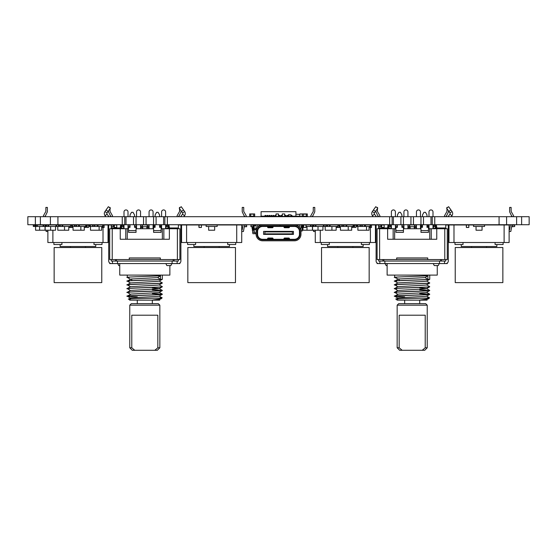 <?xml version="1.0" encoding="UTF-8"?>
<svg xmlns="http://www.w3.org/2000/svg" width="557" height="557" viewBox="0 0 557 557"><rect width="100%" height="100%" fill="white"/><g stroke="black" fill="none" stroke-linecap="round" stroke-linejoin="round"><path stroke-width="0.84" d="M142.87 227.374L142.87 226.72L142.773 227.472L140.545 227.472L142.773 227.472M128.528 227.472L128.013 227.472L128.528 227.472M134.536 224.965L136.507 224.965L136.507 227.374L136.047 227.472L136.409 227.472M134.536 226.72L136.507 226.72L136.507 227.374M149.067 227.472L146.832 227.472L149.067 227.472M149.067 226.72L146.735 226.72L146.832 227.472M146.735 226.72L146.735 227.374M130.025 224.965L128.013 224.965M130.025 226.72L128.013 226.72M142.87 224.965L140.545 224.965M142.87 226.72L140.545 226.72M149.067 224.965L146.735 224.965M395.4 216.694L395.4 211.932A2.005 2.005 0 0 0 393.395 209.926A2.005 2.005 0 0 0 391.39 211.932L391.39 216.694M391.39 224.715L391.39 228.725M395.4 228.725L395.4 224.715M407.933 216.694L407.933 211.932A2.005 2.005 0 0 0 405.928 209.926A2.005 2.005 0 0 0 403.922 211.932L403.922 216.694M403.922 224.715L403.922 228.725M407.933 228.725L407.933 224.715M420.465 216.694L420.465 211.932A2.005 2.005 0 0 0 418.46 209.926A2.005 2.005 0 0 0 416.455 211.932L416.455 216.694M416.455 224.715L416.455 228.725M420.465 228.725L420.465 224.715M432.998 216.694L432.998 211.932A2.005 2.005 0 0 0 430.993 209.926A2.005 2.005 0 0 0 428.987 211.932L428.987 216.694M428.987 224.715L428.987 228.725M432.998 228.725L432.998 224.715M441.52 259.555L441.52 261.059L382.868 261.059L382.868 259.555M445.781 259.555L445.732 261.059L440.517 261.059L440.517 259.555L383.87 259.555L383.87 261.059L378.663 261.059L378.607 259.555M448.288 224.715L448.288 261.01A2.555 2.555 0 0 1 445.732 263.565L378.663 263.565A2.555 2.555 0 0 1 376.1 261.01L376.1 224.715M378.607 228.725L378.607 224.715M450.961 209.996L448.907 211.43L446.603 208.144L448.657 206.71L452.04 211.535A3.509 3.509 0 0 1 451.929 215.712L451.163 216.694M448.907 211.43L449.986 212.976A1.003 1.003 0 0 1 449.959 214.167L447.981 216.694M445.781 224.715L445.781 228.725M376.414 216.694L374.436 214.167A1.003 1.003 0 0 1 374.408 212.976L375.488 211.43L373.434 209.996L372.354 211.535L374.408 212.976M439.515 263.565L439.515 261.059L384.873 261.059L384.873 263.565M448.288 224.965L445.781 224.965M379.86 263.565L379.86 261.059M444.528 263.565L444.528 261.059M378.607 226.72L380.981 226.72L380.981 224.965L376.1 224.965M372.354 211.535A3.509 3.509 0 0 0 372.466 215.712L373.232 216.694M373.434 209.996L375.738 206.71L377.785 208.144L375.488 211.43M378.607 227.987A2.757 2.757 0 0 1 378.857 227.973L389.782 227.973L389.782 228.725M434.613 228.725L434.613 227.973L445.53 227.973A2.757 2.757 0 0 1 445.781 227.987M431.243 228.725L436.758 228.725L436.758 239.252L431.243 239.252L431.243 228.725L428.493 228.725M436.758 239.252L387.63 239.252L393.145 239.252L393.145 228.725L395.923 228.725M403.442 228.725L420.974 228.725M387.63 239.252L387.63 228.725L393.145 228.725M397.413 224.715L397.413 227.347L395.923 227.347L395.923 232.36L403.442 232.36L403.442 227.347L401.924 227.347L401.924 224.715M397.413 216.694L397.413 214.911L398.916 212.308L400.42 212.308L401.924 214.911L401.924 216.694M422.478 224.715L422.478 227.347L420.974 227.347L420.974 232.36L428.493 232.36L428.493 227.347L426.989 227.347L426.989 224.715M422.478 216.694L422.478 214.918L423.981 212.308L425.485 212.308L426.989 214.918L426.989 216.694M396.654 258.051L427.734 258.051M387.129 263.565L387.129 275.095L437.259 275.095L437.259 265.571M427.024 300.16L419.149 300.16L428.66 298.705L429.544 297.821L426.544 296.08M427.595 297.654C430.206 297.772 430.206 297.898 427.588 298.016C418.857 298.406 387.192 298.796 397.872 299.213M394.718 296.129L396.48 296.352C385.444 295.725 418.815 295.099 427.908 294.472L429.712 294.34L426.544 296.171L425.082 296.401L398.561 297.814L396.041 299.012L397.155 300.16L419.149 300.16M429.739 275.095L429.739 279.259L427.908 279.537C418.815 280.164 385.444 280.791 396.48 281.417M396.48 281.313C385.444 280.686 418.815 280.06 427.908 279.433L425.082 277.602L398.561 279.015L394.648 281.034L397.851 283.012M425.082 277.602L427.908 275.778C418.815 276.404 385.444 277.031 396.48 277.658M394.648 275.095L394.683 277.421L399.16 279.468M429.712 294.34L427.908 294.576C418.815 295.203 385.444 295.83 396.48 296.456L404.674 296.86M396.48 292.592C385.444 291.965 418.815 291.339 427.908 290.712L429.712 290.58L426.544 292.411L425.082 292.641L398.561 294.054L394.683 296.032L396.48 296.456M429.712 290.58L427.908 290.817C418.815 291.443 385.444 292.07 396.48 292.697M396.48 288.832C385.444 288.206 418.815 287.579 427.908 286.952L429.712 286.82L426.544 288.651L425.082 288.881L397.851 290.441L394.648 292.314L397.851 294.291M429.712 286.82L427.908 287.057C418.815 287.684 385.444 288.31 396.48 288.937M396.48 285.073C385.444 284.446 418.815 283.819 427.908 283.193L429.712 283.06L426.544 284.892L425.082 285.121L397.851 286.681L394.648 288.554L397.851 290.531M429.712 283.06L427.908 283.297C418.815 283.924 385.444 284.55 396.48 285.177M429.712 279.301L426.544 281.132L425.082 281.362L397.851 282.921L394.648 284.794L397.851 286.771M419.713 293.63L429.677 294.249M429.739 294.193L419.713 293.518M419.713 289.87L429.677 290.489M429.739 290.434L426.544 288.561L419.713 287.997M429.739 286.674L426.544 284.892M429.739 282.914L426.544 281.041M427.908 275.778L427.908 279.433M425.082 300.16L428.66 298.705M439.264 263.565L438.262 265.571L434.251 265.571L433.249 263.565M387.129 265.571L386.126 265.571L385.124 263.565M387.63 228.725L377.103 228.725L377.103 259.555L396.654 259.555L396.654 257.954L397.155 258.051M396.654 257.954L427.734 257.954L427.734 259.555L447.285 259.555L447.285 228.725L436.758 228.725M378.663 263.565L377.103 263.565L377.103 263.043M445.732 263.565L447.285 263.565L447.285 263.043M427.734 257.954L427.233 258.051M397.155 305.173L398.659 303.669L425.729 303.669L427.233 305.173L397.155 305.173L397.155 347.784L399.661 350.29L422.22 350.29L425.221 347.784L425.221 315.199L399.174 315.199L399.174 347.784L397.155 347.784M427.233 305.173L427.233 347.784L425.221 347.784M427.233 347.784L424.726 350.29L422.22 350.29M399.174 347.784L402.168 350.29M404.674 300.16L404.674 303.669M419.713 300.16L419.713 303.669M181.129 229.978L180.9 228.697L181.129 229.978L180.9 228.697L181.129 229.978L181.575 229.978M178.637 216.116L178.741 216.694L181.074 211.827L181.074 210.804M244.662 216.116L244.558 216.694L242.232 211.827L242.232 207.42L243.736 207.42L243.736 211.43L246.243 215.844L246.09 216.694M242.177 229.978L243.124 224.715L242.177 229.978L243.124 224.715L242.177 229.978L241.731 229.978M313.925 224.965L313.953 226.469L312.804 226.469L312.804 224.965L312.512 226.469L312.512 224.965L313.661 224.965L313.661 226.469L313.661 224.965L315.387 224.965L315.387 226.469L313.953 226.469M312.338 216.116L312.442 216.694L314.768 211.827L314.768 207.42L313.264 207.42L313.264 211.43L310.757 215.844L310.91 216.694M378.363 216.116L378.259 216.694L375.926 211.827L375.926 210.804M375.871 229.978L376.1 228.697L375.871 229.978L376.1 228.697L375.871 229.978L375.425 229.978M448.517 229.978L448.288 228.697L448.517 229.978L448.288 228.697L448.517 229.978L448.97 229.978M446.032 216.116L446.136 216.694L448.469 211.827L448.469 210.804M512.057 216.116L511.953 216.694L509.627 211.827L509.627 207.42L511.131 207.42L511.131 211.43L513.638 215.844L513.484 216.694M509.571 229.978L510.511 224.715L509.571 229.978L510.511 224.715L509.571 229.978L509.126 229.978M46.53 224.965L46.558 226.469L45.409 226.469L45.409 224.965L45.117 226.469L45.117 224.965L46.273 224.965L46.273 226.469L46.273 224.965L47.993 224.965L47.993 226.469L46.558 226.469M44.943 216.116L45.047 216.694L47.373 211.827L47.373 207.42L45.869 207.42L45.869 211.43L43.362 215.844L43.516 216.694M110.968 216.116L110.864 216.694L108.531 211.827L108.531 210.804M108.483 229.978L108.712 228.697L108.483 229.978L108.712 228.697L108.483 229.978L108.03 229.978M401.924 224.965L403.902 224.965L403.902 226.72L401.924 226.72M397.413 224.965L395.4 224.965M397.413 226.72L395.4 226.72M416.455 224.965L414.13 224.965M416.455 226.72L414.13 226.72L414.227 227.472L416.455 227.472L414.227 227.472M388.661 225.07L388.883 227.973M388.758 224.965L390.944 224.965L390.944 228.725M387.561 227.973L387.957 225.467L388.883 225.467M390.944 225.467L391.39 225.467M432.998 225.467L433.45 225.467M435.504 225.467L436.047 227.973M388.549 225.467L388.347 227.973M388.883 225.968L390.944 225.968M435.846 225.467L436.437 225.467L436.834 227.973M433.45 228.725L433.45 224.965L435.504 224.965L435.504 227.973M428.987 224.965L427.087 224.965L427.087 227.347M403.672 227.472L403.672 228.725M422.478 224.965L420.716 224.965L420.716 228.725M407.989 227.472L407.989 228.725M416.406 227.472L416.406 228.725M410.043 227.472L410.043 228.725M414.352 227.472L414.352 228.725M433.45 225.968L435.504 225.968M427.087 225.968L428.987 225.968M420.716 225.968L422.478 225.968M410.265 227.374L410.265 226.72L410.168 227.472L407.933 227.472L410.168 227.472M395.923 227.472L395.4 227.472L395.923 227.472M403.902 227.374L403.902 226.72L403.442 227.472L403.797 227.472M414.13 226.72L414.13 227.374M121.266 225.139L121.496 227.973M121.266 225.07L121.266 225.467L121.37 224.965L123.55 224.965L123.55 228.725M120.166 227.973L120.563 225.467L121.496 225.467M123.55 225.467L124.002 225.467M165.61 225.467L166.056 225.467M168.117 225.467L168.653 227.973M121.154 225.467L120.953 227.973M121.496 225.968L123.55 225.968M168.451 225.467L169.043 225.467L169.439 227.973M166.056 228.725L166.056 224.965L168.117 224.965L168.117 227.973M161.6 224.965L159.692 224.965L159.692 227.347M136.284 227.472L136.284 228.725M155.09 224.965L153.328 224.965L153.328 228.725M140.594 227.472L140.594 228.725M149.011 227.472L149.011 228.725M142.648 227.472L142.648 228.725M146.957 227.472L146.957 228.725M166.056 225.968L168.117 225.968M159.692 225.968L161.6 225.968M153.328 225.968L155.09 225.968M128.013 216.694L128.013 211.932A2.005 2.005 0 0 0 126.007 209.926A2.005 2.005 0 0 0 124.002 211.932L124.002 216.694M124.002 224.715L124.002 228.725M128.013 228.725L128.013 224.715M140.545 216.694L140.545 211.932A2.005 2.005 0 0 0 138.54 209.926A2.005 2.005 0 0 0 136.535 211.932L136.535 216.694M136.535 224.715L136.535 228.725M140.545 228.725L140.545 224.715M153.078 216.694L153.078 211.932A2.005 2.005 0 0 0 151.072 209.926A2.005 2.005 0 0 0 149.067 211.932L149.067 216.694M149.067 224.715L149.067 228.725M153.078 228.725L153.078 224.715M165.61 216.694L165.61 211.932A2.005 2.005 0 0 0 163.605 209.926A2.005 2.005 0 0 0 161.6 211.932L161.6 216.694M161.6 224.715L161.6 228.725M165.61 228.725L165.61 224.715M174.132 259.555L174.132 261.059L115.48 261.059L115.48 259.555M178.393 259.555L178.337 261.059L173.13 261.059L173.13 259.555L116.483 259.555L116.483 261.059L111.268 261.059L111.219 259.555M180.9 224.715L180.9 261.01A2.555 2.555 0 0 1 178.337 263.565L111.268 263.565A2.555 2.555 0 0 1 108.712 261.01L108.712 224.715M111.219 228.725L111.219 224.715M183.566 209.996L181.512 211.43L179.215 208.144L181.262 206.71L184.645 211.535A3.509 3.509 0 0 1 184.534 215.712L183.768 216.694M181.512 211.43L182.592 212.976A1.003 1.003 0 0 1 182.564 214.167L180.586 216.694M178.393 224.715L178.393 228.725M109.019 216.694L107.041 214.167A1.003 1.003 0 0 1 107.014 212.976L108.093 211.43L106.039 209.996L104.96 211.535L107.014 212.976M172.127 263.565L172.127 261.059L117.485 261.059L117.485 263.565M180.9 224.965L178.393 224.965M112.472 263.565L112.472 261.059M177.14 263.565L177.14 261.059M111.219 226.72L113.586 226.72L113.586 224.965L108.712 224.965M104.96 211.535A3.509 3.509 0 0 0 105.071 215.712L105.837 216.694M106.039 209.996L108.343 206.71L110.397 208.144L108.093 211.43M111.219 227.987A2.757 2.757 0 0 1 111.47 227.973L122.387 227.973L122.387 228.725M167.218 228.725L167.218 227.973L178.143 227.973A2.757 2.757 0 0 1 178.393 227.987M163.855 228.725L169.37 228.725L169.37 239.252L163.855 239.252L163.855 228.725L161.105 228.725M169.37 239.252L120.242 239.252L125.757 239.252L125.757 228.725L128.528 228.725M136.047 228.725L153.586 228.725M120.242 239.252L120.242 228.725L125.757 228.725M130.025 224.715L130.025 227.347L128.528 227.347L128.528 232.36L136.047 232.36L136.047 227.347L134.536 227.347L134.536 224.715M130.025 216.694L130.025 214.911L131.529 212.308L133.032 212.308L134.536 214.911L134.536 216.694M155.09 224.715L155.09 227.347L153.586 227.347L153.586 232.36L161.105 232.36L161.105 227.347L159.601 227.347L159.601 224.715M155.09 216.694L155.09 214.918L156.594 212.308L158.097 212.308L159.601 214.918L159.601 216.694M129.266 258.051L160.346 258.051M119.741 263.565L119.741 275.095L169.871 275.095L169.871 265.571M159.629 300.16L151.762 300.16L161.265 298.705L162.15 297.821L159.149 296.08M160.2 297.654C162.818 297.772 162.811 297.898 160.193 298.016C151.462 298.406 119.797 298.796 130.484 299.213M127.323 296.129L129.092 296.352C118.049 295.725 151.42 295.099 160.52 294.472L162.317 294.34L159.149 296.171L157.687 296.401L131.174 297.814L128.646 299.012L129.767 300.16L151.762 300.16M162.352 275.095L162.352 279.259L160.52 279.537C151.42 280.164 118.049 280.791 129.092 281.417M129.092 281.313C118.049 280.686 151.42 280.06 160.52 279.433L157.687 277.602L131.174 279.015L127.261 281.034L130.456 283.012M157.687 277.602L160.52 275.778C151.42 276.404 118.049 277.031 129.092 277.658M127.261 275.095L127.288 277.421L130.456 279.252L131.772 279.468M162.317 294.34L160.52 294.576C151.42 295.203 118.049 295.83 129.092 296.456L137.287 296.86M129.092 292.592C118.049 291.965 151.42 291.339 160.52 290.712L162.317 290.58L159.149 292.411L157.687 292.641L131.174 294.054L127.288 296.032L129.092 296.456M162.317 290.58L160.52 290.817C151.42 291.443 118.049 292.07 129.092 292.697M129.092 288.832C118.049 288.206 151.42 287.579 160.52 286.952L162.317 286.82L159.149 288.651L157.687 288.881L130.456 290.441L127.261 292.314L130.456 294.291M162.317 286.82L160.52 287.057C151.42 287.684 118.049 288.31 129.092 288.937M129.092 285.073C118.049 284.446 151.42 283.819 160.52 283.193L162.317 283.06L159.149 284.892L157.687 285.121L130.456 286.681L127.261 288.554L130.456 290.531M162.317 283.06L160.52 283.297C151.42 283.924 118.049 284.55 129.092 285.177M162.317 279.301L159.149 281.132L157.687 281.362L130.456 282.921L127.261 284.794L130.456 286.771M152.326 293.63L162.282 294.249M162.352 294.193L152.326 293.518M152.326 289.87L162.282 290.489M162.352 290.434L159.149 288.561L152.326 287.997M162.352 286.674L159.149 284.892M162.352 282.914L159.149 281.041M160.52 275.778L160.52 279.433M157.687 300.16L161.265 298.705M171.876 263.565L170.874 265.571L166.863 265.571L165.861 263.565M119.741 265.571L118.738 265.571L117.736 263.565M120.242 228.725L109.715 228.725L109.715 259.555L129.266 259.555L129.266 257.954L129.767 258.051M129.266 257.954L160.346 257.954L160.346 259.555L179.897 259.555L179.897 228.725L169.37 228.725M111.268 263.565L109.715 263.565L109.715 263.043M178.337 263.565L179.897 263.565L179.897 263.043M160.346 257.954L159.845 258.051M129.767 305.173L131.271 303.669L158.341 303.669L159.845 305.173L129.767 305.173L129.767 347.784L132.274 350.29L154.832 350.29L157.826 347.784L157.826 315.199L131.779 315.199L131.779 347.784L129.767 347.784M159.845 305.173L159.845 347.784L157.826 347.784M159.845 347.784L157.339 350.29L154.832 350.29M131.779 347.784L134.78 350.29M137.287 300.16L137.287 303.669M152.326 300.16L152.326 303.669M410.265 224.965L407.933 224.965M410.265 226.72L407.933 226.72M256.095 233.717L252.899 233.717L252.314 228.955M253.811 230.208L252.279 230.208M252.641 232.234L254.096 232.234M253.435 225.446L255.155 225.446M267.882 224.944L269.275 224.715M275.29 224.715L276.794 224.715M257.71 224.944L280.004 224.965L280.004 226.469L262.612 226.469A5.013 5.013 0 0 0 257.599 231.482L257.606 231.232M255.155 225.467L255.155 224.944L256.095 224.944M381.761 224.965L381.761 227.472L384.163 227.374L384.065 224.965L381.761 224.965L384.065 224.965M381.656 225.07L381.656 227.374M384.163 225.07L384.163 227.374M381.761 227.472L384.065 227.472M114.366 224.965L114.366 227.472L116.768 227.374L116.671 224.965L114.366 224.965L116.671 224.965M114.262 225.07L114.262 227.374M116.768 225.07L116.768 227.374M114.366 227.472L116.671 227.472M291.687 231.385L292.94 231.385M292.94 234.393L291.687 234.393M265.369 231.385L264.115 231.385M264.115 234.393L265.369 234.393M272.888 231.385L271.635 231.385M271.635 234.393L272.888 234.393M275.395 231.385L274.141 231.385M274.141 234.393L275.395 234.393M277.901 231.385L276.648 231.385M276.648 234.393L277.901 234.393M280.408 231.385L279.154 231.385M279.154 234.393L280.408 234.393M282.914 231.385L281.661 231.385M281.661 234.393L282.914 234.393M285.421 231.385L284.167 231.385M284.167 234.393L285.421 234.393M267.471 224.965L268.223 224.965M272.436 224.965L276.996 224.965M280.004 224.965L284.613 224.965M288.825 224.965L289.577 224.965M300.961 224.715L300.961 231.482A6.517 6.517 0 0 0 294.444 224.965L299.457 224.965M256.095 234.017L256.095 234.288A6.517 6.517 0 0 0 262.612 240.805L294.444 240.805A6.517 6.517 0 0 0 300.961 234.288L300.961 234.017M292.39 234.393L292.39 231.385L293.462 231.385L293.462 234.393L263.586 234.393L263.586 231.385L264.659 231.385L264.993 231.907L264.659 234.393M292.39 231.385L264.659 231.385M292.063 233.863L264.993 233.863M292.063 231.907L264.993 231.907M256.095 234.288L256.095 231.482A6.517 6.517 0 0 1 262.612 224.965M300.961 231.482L300.961 234.288M280.004 225.947L262.612 225.947A5.542 5.542 0 0 0 257.069 231.482L257.069 234.288A5.542 5.542 0 0 0 262.612 239.83L294.444 239.83A5.542 5.542 0 0 0 299.979 234.288L299.979 231.482A5.542 5.542 0 0 0 294.444 225.947L280.053 225.947L280.053 224.965L294.444 224.965M256.095 231.482L256.095 224.715M280.053 225.947L280.053 226.469L294.444 226.469A5.013 5.013 0 0 1 299.457 231.482L299.457 234.288A5.013 5.013 0 0 1 294.444 239.301L262.612 239.301A5.013 5.013 0 0 1 257.599 234.288L257.599 231.482L257.069 231.482M257.599 227.319L257.599 224.715M273.034 226.469L273.034 227.124A0.599 0.599 0 0 1 272.436 227.722L268.223 227.722A0.599 0.599 0 0 1 267.625 227.124L267.625 226.469M299.457 227.319L299.457 224.715M299.45 231.232L299.979 231.482M283.416 239.301A0.599 0.599 0 0 0 284.014 238.702L289.431 238.702A0.599 0.599 0 0 0 290.03 239.301M267.019 239.301A0.599 0.599 0 0 0 267.625 238.702L267.625 238.654A0.599 0.599 0 0 1 268.223 238.048L272.436 238.048A0.599 0.599 0 0 1 273.034 238.654L273.034 238.702A0.599 0.599 0 0 0 273.64 239.301A0.599 0.599 0 0 1 273.034 238.702L272.436 238.702L272.436 239.301M289.431 226.469L289.431 227.124A0.599 0.599 0 0 1 288.825 227.722L284.613 227.722A0.599 0.599 0 0 1 284.014 227.124L284.014 226.469M284.014 238.654A0.599 0.599 0 0 1 284.613 238.048L288.825 238.048A0.599 0.599 0 0 1 289.431 238.654L289.431 238.702M254.291 225.467L254.062 228.725L253.588 228.725L254.041 225.467L256.095 225.467M252.836 226.72L252.836 228.224A0.501 0.501 0 0 0 253.338 228.725A0.501 0.501 0 0 1 252.836 228.224A0.501 0.501 0 0 0 253.338 228.725L253.588 229.477L254.062 229.477L254.062 228.725L256.095 228.725M254.062 229.477L256.095 229.477M254.124 229.477L254.354 232.735L256.095 232.735M250.928 225.139L253.435 225.139L253.435 226.72L250.928 226.72L250.928 225.717M252.084 226.72L252.084 228.224A1.253 1.253 0 0 0 253.338 229.477L253.588 229.477M253.714 229.477L254.354 232.735M199.037 224.965L199.037 227.472L201.446 227.374L201.446 225.07L199.037 224.965L201.342 224.965M198.94 225.07L198.94 227.374M201.446 225.07L201.446 227.374M199.037 227.472L201.342 227.472M255.155 224.965L254.688 225.446M486.567 246.521L486.567 247.524M471.528 246.521L471.528 247.524M461.252 244.516L461.252 246.521L496.844 246.521L496.844 244.516M455.236 247.524L502.86 247.524L502.86 282.615L455.236 282.615L455.236 247.524M453.983 242.511L448.97 242.511L448.97 224.965L453.983 224.965L453.983 242.511L509.126 242.511L509.126 224.965L484.562 224.965L484.562 226.469L473.534 226.469L473.534 224.965L453.983 224.965M504.113 242.511L504.113 224.965M454.985 242.511L454.985 244.516L463.006 244.516L463.006 242.511M495.089 242.511L495.089 244.516L503.11 244.516L503.11 242.511M448.288 231.482L448.97 231.482M447.64 207.42L446.965 207.42L446.965 207.893M446.965 208.652L446.965 211.43L444.458 215.844L444.611 216.694M509.126 231.482L510.825 231.482L512.043 224.715M320.282 230.229L320.282 242.511L375.425 242.511L375.425 224.965L370.113 224.965L370.113 226.469L360.456 226.469L360.456 224.965L360.456 226.469L360.003 226.469L360.003 224.965L361.82 224.965L361.82 226.469L361.82 224.965L362.273 224.965L362.273 226.469M369.054 227.374L371.526 227.472L371.526 224.965L365.455 224.965L365.455 226.469M365.455 224.965L365.002 224.965L365.002 226.469L365.002 224.965L364.55 224.965L364.55 226.469M356.821 224.965L357.733 224.965L357.733 226.469L357.274 226.469L357.274 224.965L357.274 226.469L356.821 226.469L356.821 224.965L353.131 224.965L353.131 226.469L342.283 226.469L342.283 224.965L342.283 226.469L341.873 226.469L341.873 224.965L343.516 224.965L343.516 226.469L343.516 224.965L343.927 224.965L343.927 226.469M364.55 224.965L362.273 224.965M366.513 230.229L369.054 230.229L369.054 226.469L366.513 226.469L366.513 230.229L357.879 230.229L357.879 226.469M357.733 224.965L360.003 224.965M357.733 226.469L360.003 226.469M85.472 246.521L85.472 247.524M70.433 246.521L70.433 247.524M60.156 244.516L60.156 246.521L95.748 246.521L95.748 244.516M54.14 247.524L101.764 247.524L101.764 282.615L54.14 282.615L54.14 247.524M52.887 230.229L52.887 242.511L47.874 242.511L47.874 230.229M52.887 242.511L108.03 242.511L108.03 224.965L102.725 224.965L102.725 226.469L93.061 226.469L93.061 224.965L93.061 226.469L92.608 226.469L92.608 224.965L94.425 224.965L94.425 226.469L94.425 224.965L94.878 224.965L94.878 226.469M103.017 242.511L103.017 227.472M89.426 224.965L89.426 226.469L90.338 226.469L90.338 224.965L89.886 224.965L89.886 226.469L89.886 224.965L85.736 224.965L85.736 226.469L74.889 226.469L74.889 224.965L74.889 226.469L74.478 226.469L74.478 224.965L76.121 224.965L76.121 226.469L76.121 224.965L76.532 224.965L76.532 226.469M62.746 226.469L62.746 224.965L71.609 224.965L71.609 226.469L72.431 226.469L72.431 224.965L72.02 224.965L72.02 226.469L72.02 224.965L70.544 224.965L70.544 226.469L58.847 226.469L58.847 224.965L58.492 226.469L58.492 224.965L59.905 224.965L59.905 226.469L60.26 224.965L60.26 226.469M53.89 242.511L53.89 244.516L61.911 244.516L61.911 242.511M93.994 242.511L93.994 244.516L102.015 244.516L102.015 242.511M45.946 230.229L46.175 231.482L47.874 231.482M108.03 231.482L108.712 231.482M112.389 216.694L112.542 215.844L110.035 211.43L110.035 208.652M110.035 207.893L110.035 207.42L109.36 207.42M466.432 224.965L466.432 227.472L468.841 227.374L468.736 224.965L466.432 224.965L468.736 224.965M466.334 225.07L466.334 227.374M468.841 225.07L468.841 227.374M466.432 227.472L468.736 227.472M85.346 227.374L84.295 227.472M85.736 225.07L88.57 224.965L88.633 227.374L87.254 227.472M84.295 227.374L86.37 227.374L86.37 225.07L87.254 224.965M87.191 225.07L87.191 227.374M514.675 226.546L512.168 226.72L512.168 224.965L514.675 224.965L514.675 226.546L512.168 226.546M303.662 224.965L303.662 227.472L306.072 227.374L305.974 224.965L303.662 224.965L305.974 224.965M303.565 225.07L303.565 227.374M306.072 225.07L306.072 227.374M303.662 227.472L305.974 227.472M409.868 224.965L410.516 224.965L409.687 225.139L409.687 226.546L410.516 226.72L409.868 226.72M413.879 226.72L410.516 226.72M413.879 224.965L410.516 224.965M416.455 225.139L414.7 225.139L414.526 226.72M416.455 226.546L414.7 226.546L414.526 224.965M37.319 226.469L37.319 224.965L43.683 224.965L43.683 226.469L43.397 224.965L43.397 226.469L34.994 226.469L34.994 224.965L34.778 226.469L34.778 224.965L35.627 224.965L35.627 226.469L35.836 224.965L35.836 226.469M37.319 224.965L37.11 226.469L36.901 224.965L36.901 226.469M33.719 224.965L33.719 226.469L33.511 224.965L33.295 226.469L33.295 224.965L34.778 224.965M36.901 224.965L35.836 224.965M43.105 224.965L43.105 226.469L39.596 226.469L39.596 230.229L35.571 230.229L35.571 226.469M45.047 226.469L45.047 230.229L39.596 230.229M33.719 226.469L34.778 226.469M62.746 224.965L62.391 226.469L62.036 224.965L62.036 226.469M56.006 226.469L56.006 224.965L56.717 224.965L56.717 226.469L56.361 224.965L56.361 226.469L47.993 226.469M62.036 224.965L60.26 224.965M64.515 230.229L68.769 230.229L68.769 226.469L64.515 226.469L64.515 230.229L57.782 230.229L57.782 226.469M56.717 224.965L58.492 224.965M56.717 226.469L58.492 226.469M330.134 226.469L330.134 224.965L338.997 224.965L338.997 226.469L339.819 226.469L339.819 224.965L339.408 224.965L339.408 226.469L339.408 224.965L337.932 224.965L337.932 226.469L326.235 226.469L326.235 224.965L325.88 226.469L325.88 224.965L327.3 224.965L327.3 226.469L327.655 224.965L327.655 226.469M330.134 224.965L329.779 226.469L329.431 224.965L329.431 226.469M323.401 226.469L323.401 224.965L324.111 224.965L324.111 226.469L323.756 224.965L323.756 226.469L315.387 226.469M329.431 224.965L327.655 224.965M331.909 230.229L336.163 230.229L336.163 226.469L331.909 226.469L331.909 230.229L325.177 230.229L325.177 226.469M324.111 224.965L325.88 224.965M324.111 226.469L325.88 226.469M219.173 246.521L219.173 247.524M204.134 246.521L204.134 247.524M193.857 244.516L193.857 246.521L229.449 246.521L229.449 244.516M187.841 247.524L235.465 247.524L235.465 282.615L187.841 282.615L187.841 247.524M186.588 242.511L181.575 242.511L181.575 224.965L186.588 224.965L186.588 242.511L241.731 242.511L241.731 224.965L217.167 224.965L217.167 226.469L206.139 226.469L206.139 224.965L186.588 224.965M236.718 242.511L236.718 224.965M187.591 242.511L187.591 244.516L195.611 244.516L195.611 242.511M227.695 242.511L227.695 244.516L235.715 244.516L235.715 242.511M180.9 231.482L181.575 231.482M180.245 207.42L179.57 207.42L179.57 207.893M179.57 208.652L179.57 211.43L177.063 215.844L177.217 216.694M241.731 231.482L243.437 231.482L244.648 224.715M302.312 226.469L302.312 227.472L302.959 227.472M101.666 227.374L104.131 227.472L104.131 224.965L98.06 224.965L98.06 226.469M98.06 224.965L97.607 224.965L97.607 226.469L97.607 224.965L97.155 224.965L97.155 226.469M97.155 224.965L94.878 224.965M99.118 230.229L101.666 230.229L101.666 226.469L99.118 226.469L99.118 230.229L90.492 230.229L90.492 226.469M90.338 224.965L92.608 224.965M90.338 226.469L92.608 226.469M304.714 224.965L311.078 224.965L311.078 226.469L310.785 224.965L310.785 226.469L306.072 226.469M303.022 224.965L303.022 226.469L302.388 226.469L302.388 224.965L302.173 226.469L302.173 224.965L303.022 224.965L303.231 226.469L303.022 224.965M304.289 224.965L303.231 224.965M310.5 224.965L310.5 226.469L306.984 226.469L306.984 230.229L302.959 230.229L302.959 226.469M312.442 226.469L312.442 230.229L306.984 230.229M300.961 226.469L301.114 224.965L302.173 224.965M301.114 226.469L302.173 226.469M352.866 246.521L352.866 247.524M337.827 246.521L337.827 247.524M327.551 244.516L327.551 246.521L363.143 246.521L363.143 244.516M321.535 247.524L369.159 247.524L369.159 282.615L321.535 282.615L321.535 247.524M320.282 242.511L315.269 242.511L315.269 230.229M370.412 242.511L370.412 227.472M321.285 242.511L321.285 244.516L329.305 244.516L329.305 242.511M361.389 242.511L361.389 244.516L369.409 244.516L369.409 242.511M313.34 230.229L313.563 231.482L315.269 231.482M375.425 231.482L376.1 231.482M379.783 216.694L379.937 215.844L377.43 211.43L377.43 208.652M377.43 207.893L377.43 207.42L376.755 207.42M407.933 225.139L409.687 225.139L409.687 226.546L407.933 226.546M69.479 226.469L69.548 227.472L71.957 227.374M70.189 226.469L70.259 227.472M70.259 226.469L70.328 227.374L73.044 227.472M70.544 225.07L71.609 225.07M71.818 227.374L73.044 227.444M72.313 226.469L72.313 227.374M80.849 230.229L84.295 230.229L84.295 226.469L80.849 226.469L80.849 230.229L73.044 230.229L73.023 227.374M352.741 227.374L351.69 227.472M353.131 225.07L355.965 224.965L356.027 227.374L354.642 227.472M351.69 227.374L353.765 227.374L353.765 225.07L354.642 224.965M354.586 225.07L354.586 227.374M484.562 224.965L473.534 224.965M482.056 226.469L482.056 230.229L476.04 230.229L476.04 226.469L482.056 226.469M302.214 227.472L302.214 230.981L302.312 227.472L301.156 227.472L302.312 227.472M302.214 230.981L300.961 230.981M300.961 230.883L302.214 230.883M353.131 224.965L346.802 224.965L346.802 226.469M346.802 224.965L346.391 224.965L346.391 226.469L346.391 224.965L345.981 224.965L345.981 226.469M345.981 224.965L343.927 224.965M348.236 230.229L351.69 230.229L351.69 226.469L348.236 226.469L348.236 230.229L340.438 230.229L340.438 227.444M339.819 224.965L341.873 224.965M339.819 226.469L341.873 226.469M253.435 225.139L250.928 224.965M56.006 224.965L48.57 224.965L48.57 226.469M48.57 224.965L48.285 226.469L47.993 224.965M50.624 230.229L55.554 230.229L55.554 226.469L50.624 226.469L50.624 230.229L45.159 230.229L45.159 226.469M43.683 224.965L45.117 224.965M43.683 226.469L45.117 226.469M244.607 224.965L246.647 224.965L246.647 226.72L244.286 226.72M301.058 227.374L301.058 226.469L301.156 227.472M336.874 226.469L336.943 227.472L339.352 227.374M337.577 226.469L337.653 227.472M337.653 226.469L337.723 227.374L340.438 227.472M337.932 225.07L338.997 225.07M339.213 227.374L340.418 227.374M339.707 226.469L339.707 227.374M323.401 224.965L315.965 224.965L315.965 226.469M315.965 224.965L315.68 226.469L315.387 224.965M318.019 230.229L322.942 230.229L322.942 226.469L318.019 226.469L318.019 230.229L312.554 230.229L312.554 226.469M311.078 224.965L312.512 224.965M311.078 226.469L312.512 226.469M217.167 224.965L206.139 224.965M214.661 226.469L214.661 230.229L208.645 230.229L208.645 226.469L214.661 226.469M149.067 225.139L147.313 225.139L147.313 226.546L146.484 226.72L147.132 226.72M147.132 224.965L146.484 224.965L147.313 225.139L147.313 226.546L149.067 226.546M143.121 224.965L146.484 224.965M143.121 226.72L146.484 226.72M140.545 226.546L142.3 226.546L142.3 225.139L142.474 226.72M102.203 226.469L102.203 227.374L103.156 227.472M102.725 225.07L103.156 224.965M103.115 225.07L103.115 227.374M85.736 224.965L79.407 224.965L79.407 226.469M79.407 224.965L78.997 224.965L78.997 226.469L78.997 224.965L78.586 224.965L78.586 226.469M78.586 224.965L76.532 224.965M72.431 224.965L74.478 224.965M72.431 226.469L74.478 226.469M369.597 226.469L369.597 227.374L370.551 227.472M370.113 225.07L370.551 224.965M370.509 225.07L370.509 227.374M140.545 225.139L142.474 224.965M299.805 216.22L296.046 216.22M299.805 214.417L295.92 214.187M291.081 216.443L291.986 216.443L291.986 215.441L291.081 215.441L291.081 216.443L287.976 216.443L287.976 215.441L287.071 215.441L287.071 216.443L288.526 216.443L288.526 214.689L291.033 214.863L288.526 214.863M292.383 216.443L294.04 216.443L292.286 216.346M271.029 216.443L271.934 216.443L271.934 215.441L271.029 215.441L271.029 216.443L270.73 216.193M271.934 216.443L273.034 216.443L273.034 215.441L273.94 215.441L273.94 216.443L275.04 216.443L275.04 215.441L275.945 215.441L275.945 216.443L277.045 216.443M277.95 216.443L279.05 216.443L279.05 215.441L279.955 215.441L279.955 216.443L281.055 216.443L281.055 215.441L281.96 215.441L281.96 216.443L283.06 216.443M283.966 216.443L285.066 216.443L285.066 215.441L285.971 215.441L285.971 216.443L286.27 216.193M291.986 216.193L295.92 216.193L295.92 211.681L261.08 211.681L261.08 216.193L265.014 216.193M265.919 216.193L267.019 216.193M267.924 216.193L269.024 216.193M269.929 216.193L271.029 216.193M271.934 216.193L273.034 216.193M273.94 216.193L275.04 216.193M278.5 216.193L279.05 216.193M279.955 216.193L281.055 216.193M285.971 216.193L287.071 216.193M287.976 216.193L288.526 216.193M295.92 215.441L296.046 216.443L294.04 216.193M269.929 216.443L269.929 215.441L269.024 215.441L269.024 216.443L269.929 216.443M267.924 216.443L267.924 215.441L267.019 215.441L267.019 216.443L269.024 216.443L267.924 216.443M265.919 216.443L265.919 215.441L265.014 215.441L265.014 216.443L265.919 216.443M261.08 215.441L260.954 216.443L262.96 216.193M285.066 216.443L285.971 216.443M281.055 216.443L281.96 216.443M279.05 216.443L279.955 216.443M275.04 216.443L275.945 216.443M273.034 216.443L273.94 216.443M254.688 214.041L254.688 216.443L253.686 216.443L253.686 213.937L254.688 213.937L249.675 213.937L249.675 216.443L250.678 216.443L250.678 214.041L249.675 214.041M254.688 216.346L249.675 216.346M275.993 214.041L275.993 216.346L276.091 213.937L278.403 213.937L276.091 213.937M276.091 216.443L278.403 216.443L275.993 216.346M278.403 216.443L278.403 213.937M278.5 216.346L278.5 214.041M302.214 213.937L302.214 216.443L299.805 216.346L299.903 213.937L302.214 213.937L299.903 213.937M302.214 216.443L299.903 216.443M299.805 216.346L299.805 214.041M307.325 216.346L302.312 216.346L303.314 216.443L303.314 213.937L302.312 213.937L307.325 213.937L307.325 216.443L306.322 216.443L306.322 214.041L307.325 214.041M282.26 214.041L282.26 216.346L282.357 213.937L284.669 213.937L282.357 213.937M282.357 216.443L284.669 216.443L282.26 216.346M284.669 216.443L284.669 213.937M284.766 216.346L284.766 214.041M291.033 216.443L291.033 214.863M122.248 216.694L126.007 216.694L126.007 224.715L122.248 224.715L122.248 216.694L57.928 216.694L57.928 224.715L122.248 224.715M35.37 216.694L35.37 224.715L27.85 224.715L27.85 216.694L57.928 216.694M521.631 216.694L529.15 216.694L529.15 224.715L423.473 224.715L423.473 216.694L521.631 216.694L521.631 224.715M423.473 224.715L420.967 224.715L420.967 216.694L423.473 216.694M420.967 216.694L392.142 216.694L392.142 224.715L393.395 224.715L393.395 216.694M164.858 216.694L164.858 224.715L163.605 224.715L163.605 216.694L392.142 216.694M163.605 216.694L126.007 216.694M35.37 224.715L57.928 224.715M420.967 224.715L413.447 224.715L413.447 216.694M393.395 224.715L413.447 224.715M164.858 224.715L392.142 224.715M163.605 224.715L156.085 224.715L156.085 216.694M126.007 224.715L156.085 224.715M133.527 224.715L133.527 216.694M136.033 224.715L136.033 216.694M143.553 224.715L143.553 216.694M146.059 224.715L146.059 216.694M153.579 224.715L153.579 216.694M167.365 216.694L167.365 224.715M389.635 216.694L389.635 224.715M400.915 224.715L400.915 216.694M403.421 224.715L403.421 216.694M410.941 224.715L410.941 216.694M430.993 224.715L430.993 216.694M434.752 216.694L434.752 224.715M499.072 216.694L499.072 224.715M506.592 216.694L506.592 224.715M516.618 216.694L516.618 224.715M40.383 216.694L40.383 224.715M50.409 216.694L50.409 224.715M136.507 225.139L134.536 225.139M136.507 226.546L134.536 226.546M130.025 225.139L128.013 225.139M130.025 226.546L128.013 226.546M451.929 215.712L449.959 214.167M372.466 215.712L374.436 214.167M452.04 211.535L449.986 212.976M386.774 228.725L386.774 227.973M437.621 227.973L437.621 228.725M429.739 239.252L429.739 228.725M394.648 239.252L394.648 228.725M403.442 230.605L395.923 230.605M420.974 230.605L428.493 230.605M379.609 259.555L379.609 228.725M444.778 259.555L444.778 228.725M403.902 225.139L401.924 225.139M403.902 226.546L401.924 226.546M397.413 225.139L395.4 225.139M397.413 226.546L395.4 226.546M389.782 228.6L390.944 228.6M388.883 226.469L390.944 226.469M395.4 228.6L395.923 228.6M433.45 228.6L434.613 228.6M433.45 226.469L435.504 226.469M428.493 228.6L428.987 228.6M427.087 226.469L428.987 226.469M420.716 226.469L422.478 226.469M407.989 228.6L410.043 228.6M414.352 228.6L416.406 228.6M122.387 228.6L123.55 228.6M121.496 226.469L123.55 226.469M128.013 228.6L128.528 228.6M166.056 228.6L167.218 228.6M166.056 226.469L168.117 226.469M161.105 228.6L161.6 228.6M159.692 226.469L161.6 226.469M153.328 226.469L155.09 226.469M140.594 228.6L142.648 228.6M146.957 228.6L149.011 228.6M184.534 215.712L182.564 214.167M105.071 215.712L107.041 214.167M184.645 211.535L182.592 212.976M119.379 228.725L119.379 227.973M170.226 227.973L170.226 228.725M162.352 239.252L162.352 228.725M127.261 239.252L127.261 228.725M136.047 230.605L128.528 230.605M153.586 230.605L161.105 230.605M112.222 259.555L112.222 228.725M177.391 259.555L177.391 228.725M262.612 225.947L262.612 226.469M257.069 234.288L257.599 234.288M262.612 239.83L262.612 239.301M294.444 239.83L294.444 239.301M299.979 234.288L299.457 234.288M294.444 225.947L294.444 226.469M272.436 226.469L272.436 227.124L268.223 227.124L268.223 226.469M273.034 227.124L272.436 227.124L272.436 227.722A0.599 0.599 0 0 0 273.034 227.124M267.625 227.124L268.223 227.124L268.223 227.722A0.599 0.599 0 0 1 267.625 227.124M284.613 239.301L284.613 238.702L288.825 238.702L288.825 239.301M284.613 238.048L284.613 238.702L284.014 238.702M268.223 239.301L268.223 238.702L273.034 238.654A0.599 0.599 0 0 0 272.436 238.048L272.436 238.654L267.625 238.702M288.825 226.469L288.825 227.124L289.431 227.124A0.599 0.599 0 0 1 288.825 227.722L288.825 227.124L284.613 227.124L284.613 226.469M284.014 227.124L284.613 227.124L284.613 227.722A0.599 0.599 0 0 1 284.014 227.124M289.431 238.654L288.825 238.654L288.825 238.048M267.625 238.654L268.223 238.654L268.223 238.048M85.736 225.167L86.37 225.167M84.295 227.27L86.37 227.27M514.675 225.139L512.168 225.139M302.312 227.374L302.959 227.374M69.479 227.374L70.189 227.374M70.544 225.167L71.609 225.167M70.259 227.27L72.313 227.27M353.131 225.167L353.765 225.167M351.69 227.27L353.765 227.27M380.981 225.139L378.607 225.139M380.981 226.546L378.607 226.546M250.928 226.546L253.435 226.546M246.647 225.139L244.572 225.139M246.647 226.546L244.321 226.546M113.586 225.139L111.219 225.139M113.586 226.546L111.219 226.546M336.874 227.374L337.577 227.374M337.932 225.167L338.997 225.167M337.653 227.27L339.707 227.27M101.666 227.27L102.203 227.27M369.054 227.27L369.597 227.27M253.686 216.241L250.678 216.241M253.686 214.139L250.678 214.139M303.314 216.241L306.322 216.241M303.314 214.139L306.322 214.139M291.033 216.269L288.526 216.269M124.754 216.694L124.754 224.715M432.246 216.694L432.246 224.715M399.16 280.596L399.16 278.946M429.712 294.152L426.544 292.321M426.544 299.84L427.101 300.16M394.683 296.22L397.851 298.051M131.772 280.596L131.772 278.946M162.317 294.152L159.149 292.321M159.149 299.84L159.706 300.16M127.288 296.22L130.456 298.051"/></g></svg>
